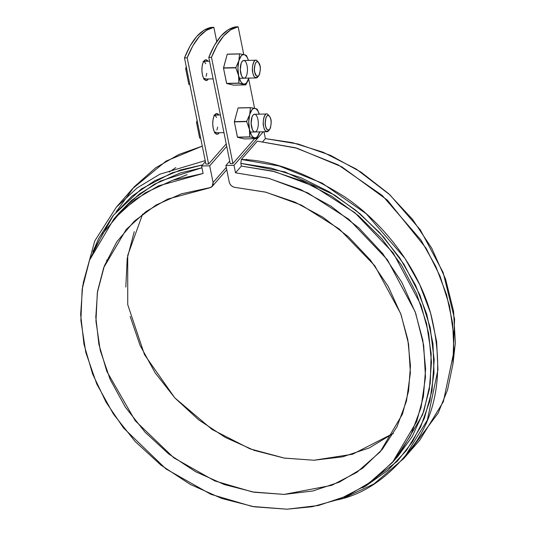 <?xml version="1.0" encoding="UTF-8"?>
<svg xmlns="http://www.w3.org/2000/svg" width="536" height="536" viewBox="0 0 536 536"><rect width="100%" height="100%" fill="white"/><g stroke="black" fill="none" stroke-linecap="round" stroke-linejoin="round"><path stroke-width="0.8" d="M216.738 41.607L213.857 27.316L206.387 30.318L199.312 36.555L192.839 45.821L187.185 57.834L208.605 164.049L187.185 57.834L184.491 57.888L190.139 45.882L196.612 36.609L203.687 30.378L211.157 27.376L213.857 27.316L211.157 27.376C200.658 29.554 191.767 39.724 184.491 57.888L205.904 164.103L184.491 57.888L187.185 57.834C194.468 39.671 203.358 29.5 213.857 27.316L216.738 41.607M218.822 133.33L217.248 134.248L215.626 133.591L214.199 131.467L213.194 128.191L212.752 124.265L212.946 120.285L213.743 116.861L215.03 114.51L216.604 113.592L218.896 115.019A10.338 4.181 -91.2 0 0 216.35 113.632A10.338 4.181 -91.2 0 0 213.194 128.191A10.338 4.181 -91.2 0 0 217.495 134.208A10.338 4.181 -91.2 0 0 218.822 133.33L219.271 132.734M208.43 78.966L206.407 80.48L204.785 79.831L203.358 77.707L202.353 74.43L201.911 70.504L202.106 66.524L202.903 63.101L204.189 60.749L205.764 59.831L208.055 61.251M106.758 260.081L106.624 260.53M259.571 133.015L259.484 132.566L259.169 133.477L259.571 133.015M254.593 108.326L248.644 78.799L254.593 108.326M243.753 54.558L238.158 26.8L230.688 29.802L223.606 36.039L217.14 45.305L211.486 57.319L232.899 163.534L211.486 57.319L208.785 57.372L214.44 45.366L220.906 36.093L227.988 29.862L235.458 26.86L238.158 26.8L235.458 26.86C224.953 29.038 216.062 39.208 208.785 57.372L230.199 163.594L208.785 57.372L211.486 57.319C218.762 39.155 227.653 28.984 238.158 26.8L243.753 54.558M175.808 167.634L169.235 172.023M207.981 79.562A10.338 4.181 -91.2 0 1 206.655 80.447A10.338 4.181 -91.2 0 1 202.353 74.43A10.338 4.181 -91.2 0 1 205.509 59.864A10.338 4.181 -91.2 0 1 208.048 61.251M119.3 212.765L131.501 200.457L154.254 184.31L180.364 172.967L201.965 167.768L160.512 181.007L139.427 193.999L119.682 212.33L113.82 219.043L135.427 199.332L158.482 185.885L203.117 173.49L201.603 165.993L205.409 161.644L201.603 165.993L209.703 165.825L226.721 146.348L209.703 165.825L201.603 165.993L203.117 173.49L172.78 180.237L145.35 192.786L121.806 210.688L103.013 233.281L89.639 259.759L82.169 289.165L80.882 320.441L85.807 352.447L96.781 384.031L113.404 414.053L135.072 441.43L161.008 465.174L190.267 484.417L221.797 498.473L254.459 506.835L287.075 509.2L318.464 505.482L347.489 495.807L373.103 480.537L394.389 460.216L410.563 435.58L421.055 407.521L425.483 377.056L423.681 345.271L415.715 313.332L401.873 282.378L382.664 253.541L358.772 227.854L331.06 206.239L300.535 189.496L268.295 178.213L235.512 172.8L269.065 178.408L307.758 192.886L348.996 219.405L387.361 259.705L415.172 311.798L422.837 340.28L425.611 368.848L423.447 396.278L416.7 421.51L392.412 462.528L366.838 485.006L339.328 499.224L312.267 506.721L287.075 509.2L252.155 506.446L210.883 494.313L165.959 468.92L123.561 428.023L106.068 402.228L92.574 373.887L83.951 344.192L80.648 314.511L82.631 286.211L89.398 260.409L113.82 219.043M452.907 364.38L454.582 319.034L443.125 272.449L420.271 229.776L389.873 194.803L356.279 169.081L323.047 152.197L292.408 142.643L265.38 138.623L262.767 141.618L265.38 138.623L264.007 131.782L265.38 138.623L298.17 144.03L330.411 155.313L360.936 172.063L388.64 193.67L412.532 219.358L431.748 248.202L445.584 279.149L453.55 311.094L455.352 342.873L452.907 364.4M392.412 462.528L398.282 455.814L422.569 414.797L429.316 389.565L431.48 362.128L428.706 333.566L421.041 305.085L393.23 252.992L354.865 212.692L313.62 186.173L274.935 171.694L241.381 166.086L235.512 172.8L241.381 166.086L240.832 163.386L241.354 159.467L257.36 141.156L295.276 147.722L338.183 164.854L382.275 195.473L420.974 240.068L435.842 266.566L446.575 294.72L452.659 323.402L453.938 351.462L443.359 401.725L419.802 440.17L403.796 458.481L373.954 483.921L342.718 498.601L337.539 499.9L342.718 498.601C370.108 491.204 394.804 471.961 416.807 440.867C438.763 406.737 443.399 364.279 430.71 313.493C417.042 265.367 381.933 221.998 344.802 196.926C306.069 172.552 271.591 160.063 241.354 159.467L257.36 141.156L296.991 148.204L341.827 166.83L387.401 200.156L426.087 248.215L440.136 276.368L449.51 305.862L453.784 335.422L452.98 363.79L447.54 389.913L438.187 413.035L411.38 448.96M263.29 131.796L233.998 165.309L235.512 172.8L233.998 165.309L263.29 131.796M246.486 159.226L246.198 159.869M232.899 163.534L254.613 138.69L232.899 163.534L230.199 163.594L232.899 163.534M126.047 229.73L103.716 267.618L97.559 291.242L95.797 317.145L98.879 344.266L106.825 371.381L135.213 420.72L173.919 457.898L214.829 480.933L252.362 491.921L284.093 494.413L331.724 485.335L356.829 472.363L380.185 451.841L402.415 414.228L408.553 391.066L410.462 365.867L407.809 339.636L400.647 313.5L374.818 265.802L339.368 229.08L301.413 205.114L265.943 192.223L235.291 187.433C232.168 186.957 230.158 185.208 229.267 182.18L225.904 165.477L229.703 161.128L225.904 165.477L233.998 165.309L225.904 165.477L229.267 182.18L230.031 184.123L231.425 185.784L233.261 186.937L235.291 187.433L265.307 192.069L294.874 202.112L322.927 217.214L348.44 236.805L370.483 260.181L388.252 286.492L401.102 314.779L408.566 344.012L410.375 373.13L406.462 401.069L396.968 426.81L382.242 449.423L362.812 468.089L339.389 482.112L312.83 490.996L284.093 494.413L254.232 492.242L224.329 484.557L195.473 471.64L168.719 453.959L145.035 432.163L125.283 407.038L110.181 379.501L100.286 350.557L95.951 321.258L97.331 292.669L104.386 265.829L116.855 241.723L134.275 221.214L156.03 205.06L181.309 193.851L211.023 187.412L212.383 186.186L213.094 184.478L213.073 182.521L209.703 165.825L213.073 182.521L226.286 167.4L213.073 182.521L212.115 186.521L209.208 187.982L167.701 199.07L146.194 211.432L126.456 229.261M226.226 143.883L208.605 164.049L205.904 164.103L208.605 164.049L226.226 143.883M142.636 214.092L127.709 255.411L127.736 304.629L144.499 354.651L174.756 397.819L212.028 429.43L249.984 448.84L284.542 458.133L313.962 460.236L352.541 454.247L393.464 433.302L369.264 447.935L342.698 456.819L313.962 460.236L284.107 458.059L254.198 450.374L225.348 437.456L198.588 419.782L174.904 397.98L155.152 372.855L140.05 345.318L130.154 316.381M125.819 287.075L127.206 258.486L134.255 231.653M398.094 456.029L412.231 436.538L423.889 411.065L430.274 383.133L431.172 353.626L426.555 323.496L416.579 293.708L401.551 265.206L381.96 238.909L358.437 215.66L331.724 196.203L302.686 181.161L272.241 171.018L241.381 166.086L240.832 163.386L241.354 159.467L279.276 166.033L322.176 183.165L366.276 213.784L404.975 258.379L419.835 284.877L430.569 313.031L436.652 341.713L437.939 369.773L427.36 420.036L403.796 458.481M362.557 487.767L397.297 461.295L412.372 441.919L424.358 418.248L432.003 390.644L434.187 359.958L430.207 327.55L419.963 295.115L404.017 264.402L383.508 236.912L359.911 213.676L334.752 195.171L284.864 171.889L240.832 163.386L271.049 168.07L300.91 177.691L329.519 191.962L356.031 210.46L379.662 232.631L399.702 257.816L415.554 285.273L426.757 314.176L432.967 343.677L434.006 372.888L429.839 400.941L420.593 427.011L406.543 450.32L388.104 470.166L365.827 485.971L362.55 487.773M83.194 282.995L94.778 240.892L116.305 207.224L137.196 187.915L159.869 174.193L205.208 160.633M116.305 207.224L132.305 188.913L166.113 161.075L202.28 146.134L178.85 154.489L155.641 167.828L134.107 186.897L116.098 211.975M92.788 252.041L98.604 238.594L113.123 215.613L131.983 196.156L154.623 180.8L180.364 169.999L202.588 164.874L172.116 172.827L141.296 189.02L113.391 215.284L92.788 252.041M341.981 498.178L342.718 498.601L341.981 498.178M187.165 174.676L172.987 180.17M217.636 127.092L216.953 130.027M215.854 132.044L214.5 132.828M213.951 115.126L215.338 115.682L216.557 117.505M197.523 122.53L196.531 122.55L199.66 138.067L200.705 138.322L199.66 138.067L200.652 138.047L199.66 138.067L196.531 122.55L197.523 122.53M197.101 120.446L196.531 122.55L197.101 120.446M269.146 129.94A8.857 3.584 -91.2 0 1 267.357 131.675A8.857 3.584 -91.2 0 1 263.665 126.523A8.857 3.584 -91.2 0 1 266.379 114.041M265.548 125.88L265.233 123.079L265.943 117.793L266.861 116.111L267.987 115.454L269.146 115.923L270.164 117.438L270.888 119.776L271.203 122.583L270.492 127.87L269.575 129.551L268.449 130.208L267.29 129.739L266.271 128.225L265.548 125.88C264.168 123.159 266.432 112.252 269.4 116.185C271.712 119.213 271.806 123.622 269.682 129.424C267.444 130.529 266.064 129.35 265.548 125.88M269.682 129.424L268.623 130.764C265.936 132.097 264.288 130.684 263.665 126.523C262.01 123.253 264.724 110.168 268.288 114.885L269.4 116.185M206.796 73.325L206.112 76.259M205.013 78.276L203.66 79.067M203.111 61.359L204.497 61.921L205.717 63.744M186.682 68.762L185.69 68.789L188.819 84.306L189.865 84.561L188.819 84.306L189.811 84.286L188.819 84.306L185.69 68.789L186.682 68.762M186.26 66.678L185.69 68.789L186.26 66.678M258.305 76.179A8.857 3.584 -91.2 0 1 256.516 77.914A8.857 3.584 -91.2 0 1 252.825 72.755A8.857 3.584 -91.2 0 1 255.538 60.28A8.857 3.584 -91.2 0 1 258.004 61.921M254.707 72.119L254.392 69.312L255.103 64.025L256.02 62.343L257.146 61.687L258.305 62.156L260.047 66.015L260.362 68.822L259.652 74.109L258.734 75.79L257.608 76.447L256.449 75.978L254.707 72.119C253.327 69.399 255.592 58.491 258.56 62.424C260.871 65.446 260.965 69.861 258.841 75.656C256.603 76.769 255.223 75.589 254.707 72.119M258.841 75.656L257.783 77.003C255.096 78.336 253.448 76.916 252.825 72.755C251.17 69.492 253.883 56.401 257.447 61.117L258.56 62.424M255.042 108.426A14.767 5.976 -91.2 0 1 259.082 113.491A14.767 5.976 -91.2 0 1 259.31 114.161L257.984 111.113L256.577 109.297L255.042 108.426L250.48 107.636A16.978 6.874 88.8 0 0 250.392 107.736L249.702 114.53L246.681 121.371A16.978 6.874 88.8 0 0 246.674 121.612L249.387 129.223A14.767 5.976 -91.2 0 1 249.702 114.53L252.007 109.679L253.481 108.553L255.042 108.426L250.48 107.636L238.151 107.897A16.978 6.874 88.8 0 0 238.064 107.997L250.48 107.636L238.064 107.997L234.353 121.632A16.978 6.874 88.8 0 0 234.346 121.873L238.064 107.997L250.392 107.736L249.702 114.53A14.767 5.976 -91.2 0 1 255.042 108.426L256.436 108.841L255.042 108.426M259.035 113.371L257.347 109.404A16.978 6.874 88.8 0 0 257.267 109.264L256.436 108.841L257.347 109.404L259.102 113.545M259.685 131.869A14.767 5.976 -91.2 0 1 259.491 132.526A14.767 5.976 -91.2 0 1 254.399 137.812A14.767 5.976 -91.2 0 1 249.387 129.223L249.756 136.881A16.978 6.874 88.8 0 0 249.836 137.022L256.623 138.65A16.978 6.874 88.8 0 0 256.711 138.549L259.458 132.626M246.674 121.612L234.346 121.873L237.428 137.142A16.978 6.874 88.8 0 0 237.508 137.283L234.346 121.873L246.681 121.371L234.353 121.632L246.681 121.371L249.702 114.53L248.744 121.685L249.85 133.069L249.756 136.881L237.428 137.142L249.756 136.881L237.508 137.283L244.295 138.911L237.508 137.283L249.836 137.022L254.399 137.812L252.865 136.935L251.458 135.126L246.674 121.612M258.486 135.152L256.623 138.65L244.295 138.911L256.623 138.65L254.399 137.812L255.953 137.678L257.427 136.559L259.732 131.709M254.439 114.262L253.093 115.052L251.994 117.069L251.143 123.414L252.382 129.585L253.608 131.407L254.995 131.97M251.518 126.777A8.857 3.584 -91.2 0 1 252.992 115.173A8.857 3.584 -91.2 0 1 257.923 119.454A8.857 3.584 -91.2 0 1 257.501 129.002A8.857 3.584 -91.2 0 1 253.776 131.554A8.857 3.584 -91.2 0 1 251.518 126.777M244.202 54.659A14.767 5.976 -91.2 0 1 248.242 59.731A14.767 5.976 -91.2 0 1 248.47 60.394L247.143 57.345L245.736 55.536L244.202 54.659L239.639 53.875A16.978 6.874 88.8 0 0 239.552 53.968L238.862 60.762L235.84 67.61A16.978 6.874 88.8 0 0 235.833 67.851L238.547 75.455A14.767 5.976 -91.2 0 1 238.862 60.762L241.167 55.912L242.641 54.793L244.202 54.659L239.639 53.875L227.311 54.136A16.978 6.874 88.8 0 0 227.224 54.237L239.639 53.875L227.224 54.237L223.512 67.871A16.978 6.874 88.8 0 0 223.505 68.112L227.224 54.237L239.552 53.968L238.862 60.762A14.767 5.976 -91.2 0 1 244.202 54.659L245.595 55.081L244.202 54.659M248.195 59.61L246.506 55.644A16.978 6.874 88.8 0 0 246.426 55.503L245.595 55.081L246.426 55.503L248.114 59.382M248.845 78.109A14.767 5.976 -91.2 0 1 248.65 78.765A14.767 5.976 -91.2 0 1 243.558 84.045A14.767 5.976 -91.2 0 1 238.547 75.455L238.915 83.114A16.978 6.874 88.8 0 0 238.996 83.254L245.783 84.882A16.978 6.874 88.8 0 0 245.87 84.782L248.617 78.866M235.833 67.851L223.505 68.112L226.587 83.375A16.978 6.874 88.8 0 0 226.668 83.516L223.505 68.112L235.84 67.61L223.512 67.871L235.84 67.61L238.862 60.762L237.904 67.918L239.009 79.308L238.915 83.114L226.587 83.375L238.915 83.114L226.668 83.516L233.455 85.144L226.668 83.516L238.996 83.254L243.558 84.045L242.024 83.174L240.617 81.358L235.833 67.851M247.645 81.392L245.783 84.882L233.455 85.144L245.783 84.882L243.558 84.045L245.113 83.918L246.587 82.792L248.892 77.941M243.599 60.501L242.252 61.292L241.153 63.302L240.302 69.653L241.542 75.824L242.768 77.646L244.155 78.202M240.677 73.017A8.857 3.584 -91.2 0 1 242.151 61.412A8.857 3.584 -91.2 0 1 247.083 65.694A8.857 3.584 -91.2 0 1 246.661 75.241A8.857 3.584 -91.2 0 1 242.935 77.787A8.857 3.584 -91.2 0 1 240.677 73.017M212.155 186.481L226.768 169.765M214.581 115.106L220.403 114.985M254.52 114.262L266.68 114.001M214.956 132.821L223.961 132.633M250.124 132.077L267.055 131.715M203.74 61.345L209.563 61.225M243.679 60.494L255.84 60.24M204.115 79.06L213.12 78.866M239.284 78.31L256.215 77.954M248.262 59.777L248.121 59.402"/></g></svg>
